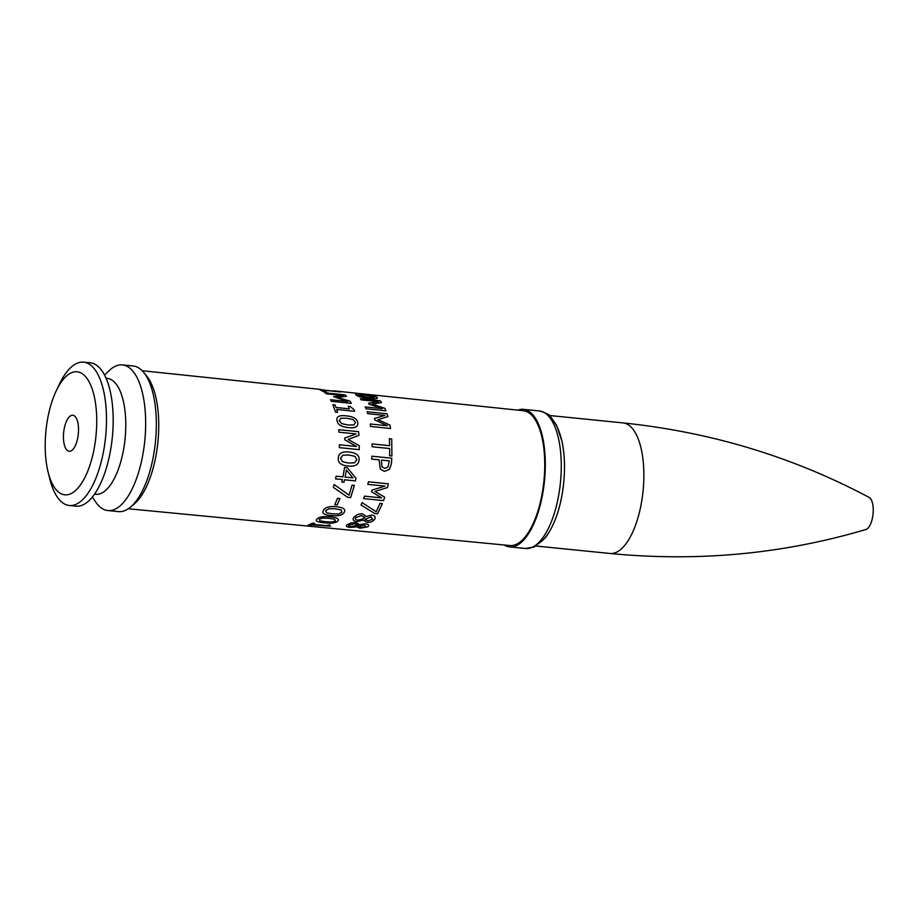 <?xml version="1.0" encoding="UTF-8"?>
<svg xmlns="http://www.w3.org/2000/svg" width="919" height="919" viewBox="0 0 919 919"><rect width="100%" height="100%" fill="white"/><g stroke="black" fill="none" stroke-linecap="round" stroke-linejoin="round"><path stroke-width="1.38" d="M104.605 375.067L108.626 371.092A73.175 29.776 95.7 0 1 116.667 365.693A73.175 29.776 95.7 0 1 122.48 364.912L133.152 365.98A73.175 29.776 95.7 0 1 143.973 372.723L147.029 376.537A69.396 28.236 95.7 0 1 157.907 442.028A69.396 28.236 95.7 0 1 134.185 504.026L130.441 507.162A73.175 29.776 95.7 0 1 118.494 511.607L107.822 510.527A73.175 29.776 95.7 0 1 95.473 501.705L92.337 497.007M333.413 390.793L523.325 410.724A67.742 27.57 95.7 0 1 543.933 480.878A67.742 27.57 95.7 0 1 509.758 545.53L128.304 508.758M56.197 390.92L59.241 384.475A72.027 29.305 95.7 0 1 77.954 362.925A72.027 29.305 95.7 0 1 83.675 362.155A72.027 29.305 95.7 0 1 105.628 436.755A72.027 29.305 95.7 0 1 69.247 505.484A72.027 29.305 95.7 0 1 49.752 478.742L48.052 471.826A61.826 25.158 95.7 0 1 56.197 390.92A61.826 25.158 95.7 0 1 72.256 372.425A61.826 25.158 95.7 0 1 92.658 455.583A61.826 25.158 95.7 0 1 48.052 471.826M83.675 362.155L90.361 362.833A72.027 29.305 95.7 0 1 112.313 437.433A72.027 29.305 95.7 0 1 75.932 506.162L69.247 505.484M106.133 378.26L107.328 378.375A58.253 23.71 95.7 0 1 125.076 438.719A58.253 23.71 95.7 0 1 95.656 494.307L94.462 494.181M122.48 364.912A73.175 29.776 95.7 0 1 144.788 440.706A73.175 29.776 95.7 0 1 107.822 510.527M143.973 372.723A73.175 29.776 95.7 0 1 155.449 441.775A73.175 29.776 95.7 0 1 130.441 507.162M71.349 415.457A18.104 7.363 95.7 0 1 72.796 415.262A18.104 7.363 95.7 0 1 78.31 434.009A18.104 7.363 95.7 0 1 69.166 451.286A18.104 7.363 95.7 0 1 63.514 434.273A18.104 7.363 95.7 0 1 71.349 415.457M517.788 410.138A69.12 28.121 95.7 0 1 523.416 409.346A69.12 28.121 95.7 0 1 544.485 480.936A69.12 28.121 95.7 0 1 509.574 546.885A69.12 28.121 95.7 0 1 504.209 545.001M549.47 417.169A65.605 26.697 95.7 0 1 563.703 482.877A65.605 26.697 95.7 0 1 536.662 544.427M623.082 422.912C710.915 432.045 792.936 456.881 869.133 497.42A16.347 6.651 95.7 0 1 873.05 514.008A16.347 6.651 95.7 0 1 865.916 529.493C783.149 554.031 697.831 562.026 609.94 553.468A65.605 26.697 95.7 0 0 643.082 490.861A65.605 26.697 95.7 0 0 623.082 422.912L549.344 415.491M310.094 525.438L308.06 525.231L312.586 523.164L314.608 523.359L312.931 524.324L326.256 525.634L329.76 524.852C328.382 525.576 328.669 526.013 330.622 526.196L311.736 524.864L310.094 525.438M344.154 512.469C342.373 515.318 338.031 516.34 331.127 515.536C324.108 514.939 321.547 513.216 323.442 510.39C325.142 507.277 329.45 506.07 336.343 506.748C343.43 507.495 346.038 509.402 344.154 512.469M325.648 510.608L326.521 512.791L332.287 513.859L338.674 513.997L341.948 512.251L341.064 509.919L335.274 508.804L329.013 508.701L325.648 510.608M337.204 504.933L334.792 504.68L337.503 498.305L339.927 498.557L337.204 504.933M350.644 497.593L347.658 497.282L333.39 487.403L334.171 484.566L349.071 495.18L352.046 485.163L354.378 485.393L350.644 497.593M359.053 460.086C358.582 464.796 354.883 466.772 347.933 465.99C340.938 465.336 337.732 462.659 338.318 457.984C338.64 453.239 342.247 451.263 349.151 452.045C356.239 452.699 359.536 455.387 359.053 460.086M340.535 458.202L342.316 461.637L348.301 463.027L354.47 462.854L356.848 459.856L354.998 456.387L348.99 455.008L342.936 455.146L340.535 458.202M359.237 449.644L339.329 447.622L339.375 444.762L356.526 446.508L344.797 439.764L344.728 438.064L356.078 433.917L338.927 432.183L338.697 429.678L358.605 431.7L358.927 435.376L348.117 439.42L359.283 445.669L359.237 449.644M350.082 527.414C346.532 527.047 345.533 526.162 347.083 524.749L350.978 522.945L355.986 522.566L359.662 524.611L365.371 523.761C368.508 524.267 369.335 525.289 367.876 526.805L360.041 528.23L356.687 526.863L350.082 527.414M358.157 526.415L361.224 527.46L365.923 526.61L364.464 524.99L358.157 526.415M349.048 524.956C348.06 525.806 348.738 526.346 351.092 526.598L358.18 525.197L354.964 523.83L349.048 524.956M356.917 521.601C353.367 521.142 352.322 519.74 353.769 517.374L357.491 514.468L362.442 513.721L366.244 516.524L371.85 515.019C374.998 515.582 375.894 517.064 374.561 519.453C372.7 521.647 370.139 522.601 366.876 522.314L363.442 520.2L356.917 521.601M364.889 519.373L368.002 520.912L372.597 519.246L371.046 516.857L364.889 519.373M355.733 517.592C354.803 518.994 355.515 519.844 357.87 520.12L362.316 519.132L364.809 517.477L361.512 515.582L355.733 517.592M374.653 513.468L361.052 505.025L362.075 502.613L376.239 511.78L380.041 503.359L382.384 503.601L377.629 513.767L374.653 513.457M383.51 500.614L363.614 498.592L364.464 496.145L381.615 497.88L371.517 491.722L371.965 490.126L384.969 486.094L367.83 484.359L368.404 481.797L388.312 483.819L387.439 487.552L375.032 491.424L384.693 497.19L383.51 500.614M376.905 397.226C378.662 398.662 376.055 399.053 369.105 398.409C362.12 397.605 357.813 396.503 356.193 395.078C354.343 393.918 356.894 393.746 363.844 394.584C370.885 395.216 375.239 396.089 376.905 397.226M358.399 395.308L368.037 397.364L373.826 397.732L374.699 396.997L365.004 395.159L359.295 394.699L358.399 395.308M361.454 393.757L367.83 394.412M351.598 392.712L359.363 393.527M370.977 394.825L349.358 392.47M385.923 410.804L366.026 408.771L365.245 406.933L382.384 408.691L369.082 404.188L368.542 403.234L378.398 401.672L361.259 399.903L360.351 398.731L380.236 400.776L381.569 402.533L372.206 404.142L384.831 408.289L385.923 410.804M390.552 428.495L370.644 426.473L370.231 423.992L387.381 425.727L374.757 419.88L374.424 418.478L384.9 415.422L367.749 413.676L367.129 411.746L387.025 413.78L387.933 416.617L377.962 419.65L389.955 425.06L390.552 428.495M372.149 446.749L372.126 443.923L389.667 445.704L389.357 438.708L391.712 438.949L391.908 456.008L389.553 455.778L389.702 448.529L372.149 446.749M389.541 469.287L384.429 471.39L380.271 469.046L379.122 459.856L371.701 459.098L371.896 456.203L391.804 458.213L391.391 463.704L389.541 469.287M381.948 466.841L384.751 468.368L387.967 467.105L389.323 460.89L381.385 460.086L381.948 466.841M326.739 392.367L324.384 392.126L319.479 389.507L340.524 391.976L322.983 390.15L326.739 392.367M351.299 403.361L331.403 401.327L330.541 399.719L347.681 401.477L333.631 396.629L343.338 395.549L326.199 393.78L325.223 392.838L345.119 394.894L346.532 396.307L337.319 397.445L350.082 401.155L351.299 403.361M337.526 412.263L335.492 412.057L332.942 404.659L334.976 404.877L335.998 407.485L349.335 408.84L348.312 406.232L350.139 406.416L354.056 409.69L354.596 411.264L336.664 409.437L337.526 412.263M357.744 422.602C358.421 426.657 355.274 428.323 348.312 427.599C341.328 426.887 337.56 424.521 337.02 420.488C336.193 416.583 339.249 415.043 346.164 415.859C353.241 416.479 357.1 418.731 357.744 422.602M339.226 420.718L341.788 423.682L347.956 424.98L353.93 424.9L355.538 422.372L352.907 419.466L346.716 418.225L340.846 418.225L339.226 420.718M343.97 482.245L341.822 482.027L342.385 479.569L335.55 478.879L336.124 476.191L342.959 476.881L344.579 467.449L347.382 467.737L355.998 478.328L355.458 480.901L344.533 479.787L343.97 482.245M346.383 469.942L345.107 477.099L352.885 477.891L346.383 469.942M337.675 521.165C335.734 523.037 331.311 523.577 324.43 522.785C317.4 522.199 314.907 520.97 316.963 519.097C318.859 516.938 323.247 516.179 330.151 516.823C337.227 517.581 339.731 519.028 337.675 521.165M319.18 519.327L319.938 520.843L325.671 521.739L332.081 522.038L335.469 520.947L334.711 519.269L328.956 518.305L322.661 518.063L319.18 519.327M523.416 409.346L539.373 410.954A69.12 28.121 95.7 0 1 560.441 482.544A69.12 28.121 95.7 0 1 525.53 548.494L509.574 546.885M320.8 389.461L142.204 370.725M539.373 410.954C546.139 412.953 549.815 414.791 550.401 416.468L556.569 425.221L562.037 441.499C564.622 454.009 565.174 467.794 563.703 482.877C561.141 506.426 554.996 524.76 545.266 537.891L534.353 546.977L525.53 548.494M536.202 546.047L609.94 553.468"/></g></svg>
